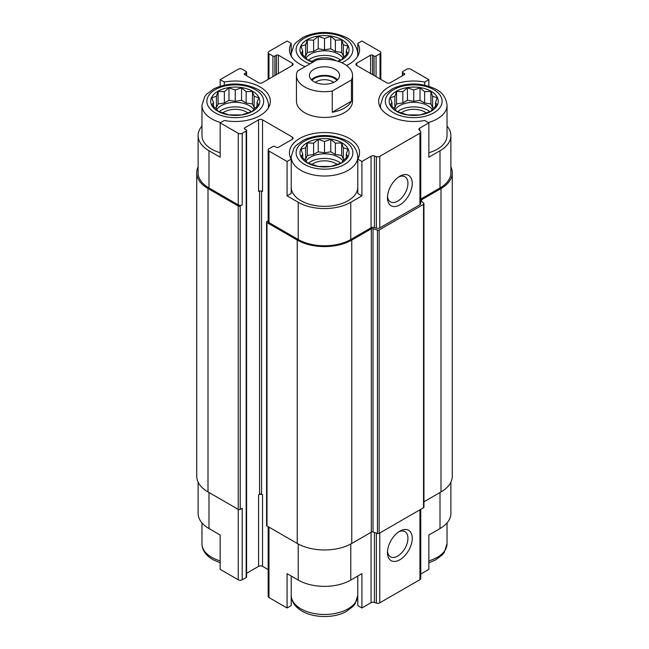<?xml version="1.0" encoding="UTF-8"?>
<svg xmlns="http://www.w3.org/2000/svg" width="649" height="649" viewBox="0 0 649 649"><rect width="100%" height="100%" fill="white"/><g stroke="black" fill="none" stroke-linecap="round" stroke-linejoin="round"><path stroke-width="0.97" d="M397.537 111.677A19.981 11.536 180 0 1 429.922 111.677M432.21 109.462A19.981 11.536 0 0 0 427.861 105.698A19.981 11.536 0 0 0 395.249 109.462M308.307 163.191A19.981 11.536 180 0 1 340.693 163.191M342.98 160.976A19.981 11.536 0 0 0 338.632 157.212A19.981 11.536 0 0 0 306.02 160.976M219.078 111.677A19.981 11.536 180 0 1 251.463 111.677M253.751 109.462A19.981 11.536 0 0 0 249.394 105.698A19.981 11.536 0 0 0 216.79 109.462M308.307 60.154A19.981 11.536 180 0 1 340.693 60.154M342.98 57.948A19.981 11.536 0 0 0 338.632 54.175A19.981 11.536 0 0 0 306.02 57.948M380.833 108.245A33.302 19.227 180 0 1 380.428 105.268L383.161 96.644L385.255 94.032L392.256 88.84C406.379 82.35 420.739 82.374 435.333 88.913C442.237 92.15 446.139 97.601 447.031 105.268L447.031 135.6A33.302 19.227 180 0 1 428.851 152.734M420.755 199.089L440.006 187.983L440.006 150.771L428.851 157.212L428.851 122.864L424.714 120.479A35.054 20.241 180 0 1 378.675 101.26A35.054 20.241 180 0 1 424.714 82.042L428.851 79.649L410.752 69.208A2.807 1.623 0 0 0 406.793 69.208L402.826 71.495A1.403 0.811 0 0 0 402.412 72.063A1.403 0.811 0 0 0 402.826 72.639L404.311 73.499A1.403 0.811 0 0 1 404.725 74.067A1.403 0.811 0 0 1 404.311 74.643L390.43 82.658A2.807 1.623 0 0 1 386.463 82.658L356.723 65.484L356.723 63.196A2.807 1.623 0 0 0 355.903 64.34A2.807 1.623 0 0 0 356.723 65.484M440.006 150.771A37.155 21.449 0 0 0 450.885 135.6A37.155 21.449 0 0 0 447.031 126.084M450.885 482.134L450.885 513.4A37.155 21.449 0 0 1 440.006 528.562L428.851 535.003L428.851 569.351L420.755 574.024M424.714 82.042L424.714 85.116M428.851 86.212L428.851 79.649M372.583 74.643L372.583 55.181L374.075 56.041A1.403 0.811 0 0 0 376.055 56.041L380.022 53.753A2.807 1.623 0 0 0 380.841 52.601A2.807 1.623 0 0 0 380.022 51.458L361.923 41.017L357.786 43.402L357.786 53.169M305.168 66.628A35.054 20.241 180 0 1 289.446 49.746A35.054 20.241 180 0 1 291.214 43.402L287.077 41.017L268.978 51.458A2.807 1.623 0 0 0 268.159 52.601A2.807 1.623 0 0 0 268.978 53.753L272.945 56.041A1.403 0.811 0 0 0 274.925 56.041L276.417 55.181A1.403 0.811 0 0 1 278.397 55.181L292.277 63.196A2.807 1.623 0 0 1 293.097 64.34A2.807 1.623 0 0 1 292.277 65.484L262.537 82.658A2.807 1.623 0 0 1 258.57 82.658L244.689 74.643L244.689 73.499A1.403 0.811 0 0 0 244.275 74.067A1.403 0.811 0 0 0 244.689 74.643M291.214 43.402L291.214 53.169M357.786 187.634A33.302 19.227 180 0 1 336.831 204.979A33.302 19.227 180 0 1 300.949 200.711A33.302 19.227 180 0 1 291.214 187.634M357.786 159.119L357.786 193.459L361.923 195.852L350.776 202.285A37.155 21.449 0 0 1 298.224 202.285L287.077 195.852L291.214 193.459L291.214 159.119A35.054 20.241 180 0 1 289.446 152.775A35.054 20.241 180 0 1 324.5 132.534A35.054 20.241 180 0 1 359.554 152.775A35.054 20.241 180 0 1 357.786 159.119L361.923 161.504L361.923 195.852M201.969 126.084A37.155 21.449 0 0 0 198.115 135.6A37.155 21.449 0 0 0 208.994 150.771L220.149 157.212L220.149 122.864L238.248 133.313A2.807 1.623 0 0 0 242.207 133.313L246.174 131.025A1.403 0.811 0 0 0 246.588 130.449A1.403 0.811 0 0 0 246.174 129.881L244.689 129.021L244.689 127.877A1.403 0.811 0 0 0 244.275 128.445A1.403 0.811 0 0 0 244.689 129.021M220.149 152.734A33.302 19.227 180 0 1 211.72 149.197A33.302 19.227 180 0 1 201.969 135.6L201.969 105.268L204.703 96.644L206.796 94.032L213.797 88.84C227.921 82.35 242.28 82.374 256.874 88.913C263.778 92.15 267.68 97.601 268.572 105.268A33.302 19.227 180 0 1 268.167 108.245M287.077 195.852L287.077 161.504L291.214 159.119M291.214 576.028L291.214 605.598L287.077 607.983L287.077 573.643L298.224 580.084A37.155 21.449 0 0 0 350.776 580.084L350.776 544M357.786 576.028L357.786 605.598L361.923 607.983L361.923 573.643L350.776 580.084M198.115 482.134L198.115 513.4A37.155 21.449 0 0 0 208.994 528.562L220.149 535.003L220.149 569.351L238.248 579.792A2.807 1.623 0 0 0 242.207 579.792L246.174 577.505A1.403 0.811 0 0 0 246.588 576.937L246.588 130.449M220.149 86.212L220.149 79.649L224.286 82.042A35.054 20.241 180 0 1 270.325 101.26A35.054 20.241 180 0 1 224.286 120.479L220.149 122.864M224.286 82.042L224.286 85.116M244.689 127.877L258.57 119.862L258.57 191.414A2.807 1.623 0 0 1 262.537 191.414L262.537 119.862L292.277 137.036A2.807 1.623 0 0 1 293.097 138.18A2.807 1.623 0 0 1 292.277 139.324L278.397 147.339A1.403 0.811 0 0 1 276.417 147.339L274.925 146.479A1.403 0.811 0 0 0 272.945 146.479L268.978 148.767A2.807 1.623 0 0 0 268.159 149.911A2.807 1.623 0 0 0 268.978 151.055L287.077 161.504M268.159 149.911L268.159 221.463A2.807 1.623 0 0 0 268.978 222.607L298.224 239.497A37.155 21.449 0 0 0 350.776 239.497L371.066 227.783L371.066 156.231L361.923 161.504M419.716 130.538L419.716 128.145L428.851 122.864M440.006 187.983A37.155 21.449 0 0 0 450.885 172.812L450.885 135.6M244.689 73.499L246.174 72.639A1.403 0.811 0 0 0 246.588 72.063A1.403 0.811 0 0 0 246.174 71.495L242.207 69.208A2.807 1.623 0 0 0 238.248 69.208L220.149 79.649M198.115 135.6L198.115 172.812A37.155 21.449 0 0 0 208.994 187.983L238.248 204.865A2.807 1.623 0 0 0 242.207 204.865L242.207 133.313M352.545 75.503L352.545 101.26A28.045 16.193 180 0 1 335.233 116.22A28.045 16.193 180 0 1 304.673 112.707A28.045 16.193 180 0 1 296.455 101.26L296.455 75.503A28.045 16.193 180 0 1 297.55 71.025L316.753 59.943A28.045 16.193 180 0 1 344.327 64.056A28.045 16.193 180 0 1 352.545 75.503A28.045 16.193 180 0 1 351.45 79.973L332.247 91.063A28.045 16.193 180 0 1 296.455 75.503M356.723 63.196L370.603 55.181A1.403 0.811 0 0 1 372.583 55.181M357.786 43.402A35.054 20.241 180 0 1 359.554 49.746A35.054 20.241 180 0 1 346.534 65.484M262.537 119.862A2.807 1.623 0 0 0 258.57 119.862M371.066 227.783A2.807 1.623 0 0 1 374.449 227.523L374.449 155.971A2.807 1.623 0 0 0 371.066 156.231M374.449 155.971L376.379 156.612A2.807 1.623 0 0 0 379.762 156.36L419.935 133.167A2.807 1.623 0 0 0 420.755 132.023A2.807 1.623 0 0 0 420.382 131.212L419.27 130.1A2.807 1.623 0 0 1 418.889 129.289A2.807 1.623 0 0 1 419.716 128.145M198.115 166.866A38.559 22.261 0 0 0 196.712 172.812L196.712 476.188A38.559 22.261 0 0 0 208.004 491.934L238.248 509.392A1.403 0.811 0 0 0 240.227 509.392L242.207 508.24L242.207 579.792M374.449 227.523L376.379 228.164A2.807 1.623 0 0 0 379.762 227.913L419.935 204.719A2.807 1.623 0 0 0 420.755 203.575L420.755 132.023M399.849 204.865A17.523 10.116 120 0 0 412.245 183.399A17.523 10.116 120 0 0 399.849 176.244A17.523 10.116 120 0 0 387.453 197.71A17.523 10.116 120 0 0 399.849 204.865M196.712 172.812A38.559 22.261 0 0 0 208.004 188.551L238.248 206.009A1.403 0.811 0 0 0 240.227 206.009L242.207 204.865M246.588 573.262L258.57 566.342L258.57 494.789L259.559 494.222L259.559 191.041M259.559 494.222A1.403 0.811 0 0 1 261.547 494.222L262.537 494.789A2.807 1.623 0 0 0 258.57 494.789M258.57 566.342A2.807 1.623 0 0 1 262.537 566.342L268.159 569.587M268.159 220.798L266.999 221.463A1.403 0.811 0 0 0 266.585 222.039A1.403 0.811 0 0 0 266.999 222.607L297.234 240.065A38.559 22.261 0 0 0 351.766 240.065L371.325 228.773A1.403 0.811 0 0 1 373.021 228.643L377.442 230.119A1.403 0.811 0 0 0 379.138 229.989L423.537 204.354A1.403 0.811 0 0 0 423.951 203.778A1.403 0.811 0 0 0 423.765 203.38L421.209 200.825A1.403 0.811 0 0 1 421.023 200.419A1.403 0.811 0 0 1 421.428 199.843L440.996 188.551A38.559 22.261 0 0 0 452.288 172.812A38.559 22.261 0 0 0 450.885 166.866M266.585 222.039L266.585 525.414A1.403 0.811 0 0 0 266.999 525.99L297.234 543.448A38.559 22.261 0 0 0 351.766 543.448L371.325 532.156L371.325 228.773M423.951 203.778L423.951 507.161A1.403 0.811 0 0 1 423.537 507.729L379.138 533.373A1.403 0.811 0 0 1 377.442 533.494L373.021 532.026A1.403 0.811 0 0 0 371.325 532.156M423.951 501.774L440.996 491.934A38.559 22.261 0 0 0 452.288 476.188L452.288 172.812M268.159 526.655L268.159 596.399A2.807 1.623 0 0 0 268.978 597.542L287.077 607.983M361.923 607.983L371.066 602.71L371.066 532.302M420.755 509.335L420.755 578.502A2.807 1.623 0 0 1 419.935 579.646L379.762 602.84A2.807 1.623 0 0 1 376.379 603.099L374.449 602.45A2.807 1.623 0 0 0 371.066 602.71M399.849 559.763A17.523 10.116 120 0 0 412.245 538.297A17.523 10.116 120 0 0 399.849 531.142A17.523 10.116 120 0 0 387.453 552.607A17.523 10.116 120 0 0 399.849 559.763M387.51 196.379A14.489 8.364 120 0 0 390.455 201.863A14.489 8.364 120 0 0 397.707 201.149A14.489 8.364 120 0 0 407.166 188.38A14.489 8.364 120 0 0 404.952 176.763A14.489 8.364 120 0 0 398.721 176.95M387.51 551.277A14.489 8.364 120 0 0 390.455 556.761A14.489 8.364 120 0 0 397.707 556.047A14.489 8.364 120 0 0 407.166 543.27A14.489 8.364 120 0 0 404.952 531.661A14.489 8.364 120 0 0 398.721 531.847M217.918 111.279A24.54 14.164 180 0 1 228.919 87.574A24.54 14.164 180 0 1 258.967 104.927A24.54 14.164 180 0 1 217.918 111.279M216.417 96.279L211.809 97.748L213.497 102.558L211.809 105.008L216.417 108.845L218.096 111.295L228.983 114.922L241.558 114.922L246.158 113.445L252.445 111.295L254.124 108.845L258.732 105.008L257.045 102.558L258.732 97.748L254.124 96.279L252.445 91.46L246.158 91.671L241.558 87.834L235.271 89.992L228.983 87.834L224.384 91.671L218.096 91.46L216.417 96.279L216.417 107.564L215.46 108.115M222.688 112.942A15.771 9.11 180 0 1 247.853 112.942M307.147 162.794A24.54 14.164 180 0 1 318.148 139.089A24.54 14.164 180 0 1 348.205 156.441A24.54 14.164 180 0 1 307.147 162.794M305.647 147.794L301.039 149.262L302.726 154.081L301.039 156.523L305.647 160.36L307.326 162.81L318.213 166.436L330.787 166.436L335.387 164.968L341.674 162.81L343.353 160.36L347.961 156.523L346.274 154.081L347.961 149.262L343.353 147.794L341.674 142.983L335.387 143.194L330.787 139.348L324.5 141.506L318.213 139.348L313.613 143.194L307.326 142.983L305.647 147.794L305.647 159.086L304.689 159.63M311.918 164.457A15.771 9.11 180 0 1 337.082 164.457M312.826 62.207A24.54 14.164 180 0 1 307.147 59.757A24.54 14.164 180 0 1 308.251 39.127A24.54 14.164 180 0 1 343.848 41.033A24.54 14.164 180 0 1 338.372 61.428M396.377 111.279A24.54 14.164 180 0 1 407.377 87.574A24.54 14.164 180 0 1 437.434 104.927A24.54 14.164 180 0 1 396.377 111.279M337.715 61.217L341.674 59.773L343.353 57.331L347.961 53.494L346.274 51.044L347.961 46.233L343.353 44.757L341.674 39.946L335.387 40.157L330.787 36.32L324.5 38.478L318.213 36.32L313.613 40.157L307.326 39.946L305.647 44.757L301.039 46.233L302.726 51.044L301.039 53.494L305.647 57.331L307.326 59.773L313.613 61.931M311.918 61.428A15.771 9.11 180 0 1 336.15 60.771M394.876 96.279L390.268 97.748L391.955 102.558L390.268 105.008L394.876 108.845L396.555 111.295L407.442 114.922L420.017 114.922L424.616 113.445L430.904 111.295L432.583 108.845L437.191 105.008L435.503 102.558L437.191 97.748L432.583 96.279L430.904 91.46L424.616 91.671L420.017 87.834L413.729 89.992L407.442 87.834L402.842 91.671L396.555 91.46L394.876 96.279L394.876 107.564L393.919 108.115M401.147 112.942A15.771 9.11 180 0 1 426.312 112.942M346.274 54.978L346.274 51.044M344.311 56.601L343.353 56.049L343.353 44.757M343.353 56.049L341.674 52.423L341.674 39.946M341.674 52.423L335.387 51.449L335.387 40.157M335.387 51.449L330.787 48.789L330.787 36.32M330.787 48.789L324.5 49.762L324.5 38.478M324.5 49.762L318.213 48.789L318.213 36.32M318.213 48.789L313.613 51.449L313.613 40.157M313.613 51.449L307.326 52.423L307.326 39.946M307.326 52.423L305.647 56.049L305.647 44.757M305.647 56.049L304.689 56.601M302.726 54.978L302.726 51.044M257.045 106.493L257.045 102.558M255.081 108.115L254.124 107.564L254.124 96.279M254.124 107.564L252.445 103.937L252.445 91.46M252.445 103.937L246.158 102.964L246.158 91.671M246.158 102.964L241.558 100.311L241.558 87.834M241.558 100.311L235.271 101.285L235.271 89.992M235.271 101.285L228.983 100.311L228.983 87.834M228.983 100.311L224.384 102.964L224.384 91.671M224.384 102.964L218.096 103.937L218.096 91.46M218.096 103.937L216.417 107.564M213.497 106.501L213.497 102.558M346.274 158.015L346.274 154.081M344.311 159.63L343.353 159.086L343.353 147.794M343.353 159.086L341.674 155.452L341.674 142.983M341.674 155.452L335.387 154.478L335.387 143.194M335.387 154.478L330.787 151.825L330.787 139.348M330.787 151.825L324.5 152.799L324.5 141.506M324.5 152.799L318.213 151.825L318.213 139.348M318.213 151.825L313.613 154.478L313.613 143.194M313.613 154.478L307.326 155.452L307.326 142.983M307.326 155.452L305.647 159.086M302.726 158.015L302.726 154.081M435.503 106.493L435.503 102.558M433.54 108.115L432.583 107.564L432.583 96.279M432.583 107.564L430.904 103.937L430.904 91.46M430.904 103.937L424.616 102.964L424.616 91.671M424.616 102.964L420.017 100.311L420.017 87.834M420.017 100.311L413.729 101.285L413.729 89.992M413.729 101.285L407.442 100.311L407.442 87.834M407.442 100.311L402.842 102.964L402.842 91.671M402.842 102.964L396.555 103.937L396.555 91.46M396.555 103.937L394.876 107.564M391.955 106.501L391.955 102.558M335.16 69.346A15.073 8.705 180 0 1 339.573 75.503A15.073 8.705 180 0 1 324.5 84.2A15.073 8.705 180 0 1 309.427 75.503A15.073 8.705 180 0 1 318.732 67.464A15.073 8.705 180 0 1 335.16 69.346M351.45 79.973L351.45 101.155A28.045 16.193 180 0 1 332.247 112.236L332.247 91.063M351.45 101.155L332.247 112.236M311.39 79.795A15.073 8.705 180 0 1 335.16 77.937A15.073 8.705 180 0 1 337.61 79.795M312.031 80.387A14.018 8.096 180 0 1 334.413 78.359A14.018 8.096 180 0 1 336.969 80.387M315.309 82.399A11.366 6.563 180 0 1 332.539 81.62A11.366 6.563 180 0 1 333.691 82.399M298.224 239.497L298.224 202.285M268.978 222.607L268.978 151.055M350.776 239.497L350.776 202.285M208.994 187.983L208.994 150.771M238.248 204.865L238.248 133.313M376.379 228.164L376.379 156.612M379.762 227.913L379.762 156.36M419.935 204.719L419.935 133.167M402.826 75.503L402.826 72.639M404.311 74.643L404.311 73.499M370.603 73.499L370.603 55.181M374.075 75.503L374.075 56.041M376.055 76.647L376.055 56.041M380.022 78.935L380.022 53.753M268.978 78.935L268.978 53.753M272.945 76.647L272.945 56.041M274.925 75.503L274.925 56.041M276.417 74.643L276.417 55.181M278.397 73.499L278.397 55.181M292.277 65.484L292.277 63.196M246.174 75.503L246.174 72.639M240.227 509.392L240.227 206.009M246.174 577.505L246.174 131.025M261.547 494.222L261.547 191.041M262.537 566.342L262.537 494.789M292.277 139.324L292.277 137.036M266.999 525.99L266.999 222.607M297.234 543.448L297.234 240.065M351.766 543.448L351.766 240.065M373.021 532.026L373.021 228.643M377.442 533.494L377.442 230.119M379.138 533.373L379.138 229.989M423.537 507.729L423.537 204.354M421.428 201.044L421.428 199.843M440.996 491.934L440.996 188.551M208.004 491.934L208.004 188.551M238.248 579.792L238.248 206.009M298.224 580.084L298.224 544M268.978 597.542L268.978 527.134M374.449 602.45L374.449 532.496M376.379 603.099L376.379 533.145M379.762 602.84L379.762 533.007M419.935 579.646L419.935 509.814M440.006 528.562L440.006 492.502M208.994 528.562L208.994 492.502M215.192 112.853A28.394 16.395 180 0 1 227.921 85.425A28.394 16.395 180 0 1 262.699 105.503A28.394 16.395 180 0 1 215.192 112.853M220.692 122.556A33.302 19.227 180 0 1 211.72 118.864A33.302 19.227 180 0 1 201.969 105.268M304.422 164.367A28.394 16.395 180 0 1 317.15 136.939A28.394 16.395 180 0 1 351.928 157.017A28.394 16.395 180 0 1 304.422 164.367M300.949 170.379A33.302 19.227 180 0 1 291.198 156.782L293.932 148.159L296.025 145.546L303.026 140.354C317.15 133.864 331.509 133.889 346.104 140.427C353.007 143.664 356.909 149.116 357.802 156.782A33.302 19.227 180 0 1 337.245 174.549A33.302 19.227 180 0 1 300.949 170.379M220.149 560.866A33.302 19.227 180 0 1 211.72 557.329A33.302 19.227 180 0 1 201.969 543.732C202.082 550.028 205.668 555.309 212.742 559.576L220.149 562.788M357.786 595.758A33.302 19.227 180 0 1 336.831 613.11A33.302 19.227 180 0 1 300.949 608.843A33.302 19.227 180 0 1 291.214 595.758M310.003 63.837A28.394 16.395 180 0 1 304.422 61.331A28.394 16.395 180 0 1 305.322 37.658A28.394 16.395 180 0 1 346.25 39.208A28.394 16.395 180 0 1 341.78 62.75M291.604 56.731A33.302 19.227 180 0 1 291.198 53.753L293.932 45.122L296.025 42.518L303.026 37.326C317.15 30.828 331.509 30.852 346.104 37.399C353.007 40.636 356.909 46.087 357.802 53.753A33.302 19.227 180 0 1 357.396 56.731M393.651 112.853A28.394 16.395 180 0 1 406.379 85.425A28.394 16.395 180 0 1 441.158 105.503A28.394 16.395 180 0 1 393.651 112.853M447.031 105.268A33.302 19.227 180 0 1 428.308 122.556M447.031 522.916L447.031 543.732A33.302 19.227 180 0 1 428.851 560.866M402.412 75.738L402.412 72.063M380.841 79.413L380.841 52.601M268.159 79.413L268.159 52.601M246.588 75.738L246.588 72.063M268.572 105.268L268.572 107.58M291.198 156.782L291.198 159.094M357.802 156.782L357.802 159.094M201.969 522.916L201.969 543.732M291.198 595.247C291.312 601.542 294.897 606.823 301.972 611.09C314.619 618.448 334.633 618.026 345.974 611.674L352.975 606.482L355.068 603.878L357.802 595.247M291.198 53.753L291.198 56.065M357.802 53.753L357.802 56.065M380.428 105.268L380.428 107.58M447.031 543.732L444.297 552.356L442.204 554.968L435.203 560.16L428.851 562.788"/></g></svg>

